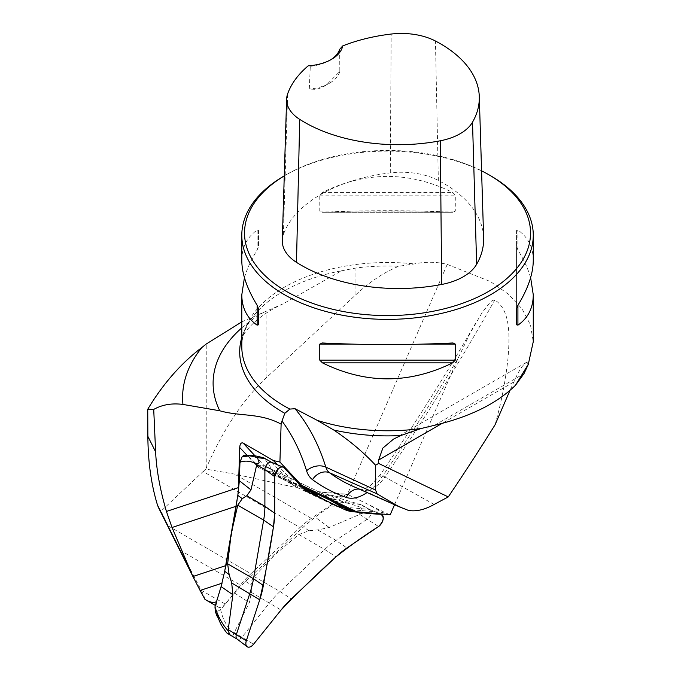 <?xml version="1.0" encoding="UTF-8"?>
<svg xmlns="http://www.w3.org/2000/svg" width="681" height="681" viewBox="0 0 681 681"><rect width="100%" height="100%" fill="white"/><g stroke="black" fill="none" stroke-linecap="round" stroke-linejoin="round"><path stroke-width="0.51" stroke-dasharray="3.4 2.55" d="M227.088 633.279L232.834 635.305L233.515 634.692L233.26 633.211L234.23 632.564L249.365 602.634L251.391 592.427L251.136 585.175L251.774 580.663L253.562 577.25L274.962 554.674L298.797 534.534L308.961 530.737L317.789 529.92L329.195 527.486L359.713 514.436L360.232 513.678L362.343 513.414L363.279 512.495L360.836 507.371L364.25 506.851L361.747 504.893L334.039 499.462L318.402 494.568M344.68 507.2L369.179 509.388A5.661 3.269 -60 0 1 369.792 509.541A5.661 3.269 -60 0 1 370.004 509.643L361.747 504.893L332.43 496.262L317.193 493.989M370.004 509.643A5.661 3.269 -60 0 1 370.941 513.959A5.661 3.269 -60 0 1 367.527 518.948L335.92 540.391A74.493 43.005 120 0 0 324.667 549.465L280.019 591.5A74.493 43.005 120 0 0 269.523 602.898L242.044 637.075A5.661 3.269 -60 0 1 237.218 639.136L237.107 639.076M271.617 462.339L271.728 462.399A5.661 3.269 -60 0 1 272.179 462.757L290.37 482.259A74.493 43.005 120 0 0 296.278 486.975A74.493 43.005 120 0 0 297.938 487.851L332.447 504.442A74.493 43.005 120 0 0 333.664 504.987A74.493 43.005 120 0 0 337.98 506.358M316.631 493.87L324.088 496.645L329.647 499.973M302.475 487.502L270.715 471.882L272.238 471.788L272.323 469.796L264.356 458.245L272.179 462.757L284.062 467.77M296.278 486.975L270.715 471.882L264.9 469.89L256.797 464.357L247.314 455.342L248.514 455.223L244.19 455.444M233.26 633.211C226.688 626.554 222.483 618.68 220.653 609.58L234.545 593.057L245.637 581.353L303.437 526.941L315.15 517.168L330.762 505.923C341.453 506.681 351.277 509.269 360.232 513.678M220.653 609.58L216.49 611.989L215.324 611.427M243.543 455.487L247.314 455.342M313.286 492.933L264.9 469.89M332.43 496.262L334.516 499.224L334.175 501.199L330.762 505.923M220.474 623.438L216.49 611.989M360.836 507.371A97.162 42.622 9.8 0 0 348.119 503.276L334.175 501.199M348.119 503.276L334.516 499.224M168.216 525.919L161.031 511.15L203.117 471.533L300.04 527.494L250.966 573.7L168.216 525.919L180.584 550.563L240.444 585.124A74.689 43.124 -60 0 1 250.966 573.7M238.086 493.844L236.511 506.136L235.813 506.366M204.606 599.203C204.887 598.071 203.747 595.083 201.201 590.223L180.584 550.563M240.444 585.124L225.198 604.081A8.198 4.733 -60 0 1 218.209 607.06A8.198 4.733 -60 0 1 216.95 600.489L220.755 587.694M225.615 565.681L226.254 565.46L236.511 506.136M226.254 565.46L221.895 583.855M216.677 601.119L216.95 600.489M300.04 527.494A74.689 43.124 -60 0 1 311.319 518.394L341.964 497.607L234.613 474.112L205.798 469.098A74.689 43.124 120 0 0 203.117 471.533M341.964 497.607L342.313 496.807L314.043 494.278L314.784 493.112M205.798 469.098L206.232 468.102C223.079 429.685 243.04 399.628 266.118 377.938L355.95 294.652C370.064 281.602 384.322 272.145 398.734 266.288L414.286 263.939C425.676 261.572 436.657 261.725 447.238 264.398L347.472 494.338L346.68 494.193L342.313 496.807M161.031 511.15L158.511 507.634M241.798 321.875L283.194 303.82L341.453 270.817A147.845 85.355 0 0 0 261.07 307.701A147.845 85.355 0 0 0 241.798 337.538M371.077 506.034L382.135 512.418L388.332 514.172L347.472 494.338M341.453 270.817L355.95 268.016A147.096 84.929 180 0 1 398.734 266.288M447.238 264.398L490.473 281.585L508.63 294.371L522.182 309.012L530.482 324.999L533.266 341.709M490.575 175.749A145.734 84.138 0 0 0 284.479 175.749A145.734 84.138 0 0 0 284.266 175.877M452.627 212.302L322.436 212.302C365.833 210.148 409.23 210.148 452.627 212.302L455.291 211.153L455.291 195.141L452.627 192.417C409.23 171.11 365.833 171.11 322.436 192.417L319.772 195.141L319.772 211.153L322.436 212.302L452.627 212.302M533.266 260.465C533.172 247.297 528.056 237.175 517.918 230.11L516.547 230.501L516.547 246.522L517.918 249.995C523.851 259.674 528.09 268.893 530.627 277.635M244.436 277.635C246.973 268.893 251.212 259.674 257.146 249.995L258.516 246.522L258.516 230.501L257.146 230.11C247.007 237.175 241.891 247.297 241.798 260.465M483.638 237.865A137.196 79.209 0 0 0 438.351 180.448A55.221 31.879 0 0 0 390.298 172.889A137.196 79.209 0 0 0 283.39 234.613A55.221 31.879 0 0 0 282.283 240.436M339.657 49.347L339.819 71.462L327.706 83.661L321.747 87.619L316.393 89.347L309.302 89.083L310.281 66.304L308.204 65.844M481.569 170.82A143.001 82.563 0 0 0 286.412 174.634A143.001 82.563 0 0 0 284.266 175.902M339.819 71.462A36.433 21.034 180 0 1 329.57 83.167A36.433 21.034 180 0 1 309.302 89.083M330.498 59.919A36.433 21.034 180 0 1 329.57 60.481A36.433 21.034 180 0 1 310.281 66.304M516.547 246.522L516.547 324.769M516.547 230.501L516.547 308.748M258.516 230.501L258.516 246.522M526.26 369.128L527.647 362.93L526.634 362.377L524.549 363.731L521.689 367.11L517.918 373.179L509.967 390.434M495.036 424.842C501.327 402.658 505.651 380.398 508.017 358.061C509.669 337.044 510.946 310.213 494.789 299.972L492.482 300.347L490.269 302.117L482.131 312.613L470.545 332.388L458.117 358.223A1379.587 796.506 -60 0 1 381.735 477.372A40.681 23.486 -60 0 1 367.05 492.542M394.554 504.715L458.117 358.223M390.196 514.768L388.332 514.172M314.954 492.916L317.95 491.631L318.972 491.912L349.447 509.499L382.135 512.418M301.479 486.438L294.362 483.016L263.896 465.429C261.836 464.706 260.014 465.412 258.44 467.549L247.007 455.3M277.269 464.697L294.362 483.016L299.98 484.821M359.713 514.436L378.576 526.532M361.364 504.876L369.179 509.388L379.76 513.832M234.23 632.564L253.57 644.217M251.391 592.427L281.049 610.031M254.149 576.56L280.019 591.5L291.315 598.888M298.797 534.534L324.667 549.465L335.963 556.854M317.789 529.92L335.92 540.391L346.969 547.975M324.743 499.99L332.447 504.442L344.177 509.337M272.068 472.912L297.938 487.851L309.659 492.746M272.238 471.788L290.37 482.259L302.262 487.273M272.323 469.796L256.797 464.357M309.583 491.367L315.414 493.376M319.108 494.312L334.039 499.462M329.195 527.486L315.15 517.168M308.961 530.737L303.437 526.941M245.637 581.353L251.136 585.175M234.545 593.057L249.365 602.634M201.201 590.223L225.198 604.081M311.319 518.394L234.613 474.112M206.232 468.102L206.232 344.024M241.798 327.876A174.421 100.703 180 0 1 264.381 311.898M261.07 307.701C248.071 320.487 241.653 333.469 241.798 346.646A145.734 84.138 180 0 1 414.286 263.939M390.298 172.889L391.166 34.05M283.39 234.613L287.654 93.816M438.351 180.448L435.44 41.013M322.436 192.417L452.627 192.417M319.772 195.141L455.291 195.141M319.772 211.153L455.291 211.153M452.627 342.977L322.436 342.977M423.676 344.118L351.387 344.118M517.918 249.995L517.918 230.11M257.146 230.11L257.146 249.995M266.118 377.938L266.118 311.217M355.95 294.652L355.95 268.016M434.137 504.451L384.901 476.998A1365.064 788.13 120 0 0 494.789 299.972M381.735 477.372A14.573 1.566 34.4 0 1 380.015 475.1A14.573 1.566 34.4 0 1 384.901 476.998A26.159 15.101 120 0 1 362.088 489.886A14.573 11.824 -70.8 0 0 361.347 489.596L352.596 486.149A363.16 209.671 120 0 0 362.088 489.886L408.447 510.409M475.721 323.032C445.655 375.086 413.75 425.77 380.015 475.1L371 485.059L364.803 488.864L361.347 489.596A14.573 11.824 -70.8 0 0 359.338 489.128M434.521 425.284L523.995 373.622M513.576 382.118L442.012 423.437M254.915 455.7L264.092 465.54L319.176 492.022L348.195 494.61M314.043 494.278L258.44 467.549M345.361 509.865L333.664 504.987M369.792 509.541L380.168 513.866M218.209 607.06L215.383 605.435M283.185 303.803C252.421 317.976 240.853 336.388 240.725 341.836M286.412 174.634L284.479 175.749M323.16 86.862L329.57 83.167M329.57 60.481L331.502 59.366M453.052 342.96L322.011 342.96M398.734 506.57L398.087 506.281M525.894 362.684L393.558 439.092M317.908 491.622L346.723 494.202M263.879 465.429L318.989 491.92"/><path stroke-width="1.02" d="M264.356 458.245L263.598 457.709L264.024 458.185L263.411 458.373L257.444 457.666L259.112 462.416L258.422 463.455L256.907 464.008L250.983 489.886L246.76 495.777L242.266 498.671L237.771 505.191L231.2 533.64L227.641 563.817L229.139 574.594L231.693 582.962L232.868 594.709L228.092 630.725L229.506 633.705L227.088 633.279A97.162 79.251 115.7 0 1 220.474 623.438L215.324 611.427L214.966 606.848C217.997 616.526 222.372 624.477 228.092 630.725M237.218 639.136A5.661 3.269 -60 0 1 237.014 638.999A5.661 3.269 -60 0 1 236.418 634.377L249.825 593.423A74.493 43.005 120 0 0 253.511 578.756L263.649 520.131A74.493 43.005 120 0 0 264.892 506.247L264.892 469.609A5.661 3.269 -60 0 1 267.233 464.059A5.661 3.269 -60 0 1 271.506 462.288A5.661 3.269 -60 0 1 271.728 462.399M237.107 639.076L227.088 633.279M337.98 506.358A74.493 43.005 120 0 0 341.7 506.936L344.68 507.2M318.402 494.568L302.475 487.502M216.95 616.024L215.324 611.427M256.907 464.008C250.642 460.892 244.998 460.313 239.95 462.271L239.38 480.743L237.814 495.393L224.696 571.282L221.087 586.588L214.966 606.848M239.95 462.271L242.036 456.9L243.543 455.487L249.442 455.836L242.036 456.9M317.193 493.989L316.631 493.87M248.514 455.223L253.817 455.529L263.598 457.709M257.444 457.666A97.162 36.629 -133.3 0 0 249.442 455.836M263.343 585.439L273.473 526.813A72.867 42.069 120 0 0 274.69 513.236L274.69 476.598A7.287 4.205 -60 0 1 277.695 469.447A7.287 4.205 -60 0 1 283.211 467.166A7.287 4.205 -60 0 1 284.062 467.77L302.262 487.273A72.867 42.069 120 0 0 309.659 492.746L344.177 509.337A72.867 42.069 120 0 0 345.361 509.865A72.867 42.069 120 0 0 353.226 511.772L380.705 514.232A7.287 4.205 -60 0 1 381.488 514.419A7.287 4.205 -60 0 1 383.028 519.858A7.287 4.205 -60 0 1 378.576 526.532L346.969 547.975A72.867 42.069 120 0 0 335.963 556.854L291.315 598.888A72.867 42.069 120 0 0 281.049 610.031L253.57 644.217A7.287 4.205 -60 0 1 247.092 646.695A7.287 4.205 -60 0 1 246.326 640.736L259.733 599.791A72.867 42.069 120 0 0 263.343 585.439L253.511 578.756L227.641 563.817M235.813 506.366L172.029 527.503L166.428 511.457L238.444 487.596L238.086 493.844M394.554 504.715L390.196 514.768L356.563 511.763L301.666 485.366L279.917 462.058L273.404 460.543L243.134 443.067C241.168 442.327 240.027 443.791 239.712 447.485L238.444 487.596M279.917 462.058L281.117 424.127C259.767 412.652 240.393 416.704 219.767 410.771L182.942 404.429C171.918 402.999 162.18 404.667 153.719 409.426L155.617 451.861C156.434 469.711 160.035 489.571 166.428 511.457M172.029 527.503L192.919 576.509L225.615 565.681M222.083 583.183L200.095 590.47L192.919 576.509M200.095 590.47L205.041 599.459C211.127 602.83 215 603.375 216.677 601.119M220.755 587.694L221.895 583.855M241.798 321.875L206.232 344.024L201.874 347.497C181.044 363.271 162.997 383.863 147.734 409.264L153.719 409.426M158.511 507.634L157.481 505.047C151.233 484.608 148.024 461.718 147.871 436.359L147.734 409.264M400.751 435.551L421.147 428.511A145.734 84.138 180 0 1 317.184 420.33L333.733 430.009A147.096 84.929 0 0 0 400.751 435.551L393.558 439.092L382.85 448.098L378.61 460.041L378.61 463.429L448.26 496.917L434.137 504.451C424.552 509.788 415.989 511.772 408.447 510.409L398.734 506.57L377.129 493.878L329.621 472.801A363.16 209.671 120 0 0 352.596 486.149L398.087 506.281M241.798 337.538A147.845 85.355 0 0 0 240.725 341.836A147.845 85.355 0 0 0 284.82 413.316L289.859 409.085A145.734 84.138 180 0 1 241.798 346.646L241.798 294.813L244.436 277.635M317.184 420.33L295.026 408.711A365.493 211.016 -60 0 1 325.824 467.123A14.573 10.496 -17.3 0 0 306.595 470.809A350.97 202.64 120 0 0 281.985 421.011L284.82 413.316M281.985 421.011L281.117 424.127M530.627 277.635L533.266 294.813L533.266 341.709L528.311 364.267L515.466 385.284C496.968 403.501 469.992 416.832 434.521 425.284L421.147 428.511M284.266 175.877A145.734 84.138 0 0 0 241.798 235.243A145.734 84.138 0 0 0 387.532 319.38A145.734 84.138 0 0 0 533.266 235.243A145.734 84.138 0 0 0 490.584 175.749A145.734 84.138 0 0 0 490.575 175.749L488.643 174.634A143.001 82.563 0 0 0 481.569 170.82M295.026 408.711L289.859 409.085M452.627 342.977L455.291 344.118L455.291 360.13L452.627 362.854C409.23 384.161 365.833 384.161 322.436 362.854L319.772 360.13L319.772 344.118L322.436 342.977C365.833 345.122 409.23 345.122 452.627 342.977L453.052 342.96M322.011 342.96L322.436 342.977M533.266 294.813C533.172 307.974 528.056 318.095 517.918 325.16L516.547 324.769L516.547 308.748L517.918 305.275C528.056 288.659 533.172 273.719 533.266 260.465L533.266 235.243M241.798 235.243L241.798 260.465C241.891 273.719 247.007 288.659 257.146 305.275L258.516 308.748L258.516 324.769L257.146 325.16C247.007 318.095 241.891 307.974 241.798 294.813M342.722 45.916A132.846 76.698 180 0 1 391.166 34.05A50.871 29.368 180 0 1 435.44 41.013A132.846 76.698 180 0 1 479.288 96.608A132.846 76.698 180 0 1 472.512 122.18A50.871 29.368 180 0 1 440.301 140.78A132.846 76.698 180 0 1 299.717 119.379A50.871 29.368 180 0 1 286.624 99.179A50.871 29.368 180 0 1 287.654 93.816A132.846 76.698 180 0 1 308.204 65.844A39.166 22.609 0 0 0 331.502 59.366A39.166 22.609 0 0 0 342.722 45.916L339.657 49.347A36.433 21.034 180 0 1 330.498 59.919M286.624 99.179L282.283 240.436A55.221 31.879 0 0 0 296.49 262.355A137.196 79.209 0 0 0 441.68 284.462A55.221 31.879 0 0 0 476.64 264.279A137.196 79.209 0 0 0 483.638 237.865L479.288 96.608M284.266 175.902A143.001 82.563 0 0 0 287.876 292.226A143.001 82.563 0 0 0 489.367 290.974A143.001 82.563 0 0 0 488.652 174.634A143.001 82.563 0 0 0 488.643 174.634L490.584 175.749M258.516 324.769L258.516 308.748M515.466 385.284L523.995 373.622L528.362 364.284M509.967 390.434L495.036 424.842A1357.778 783.916 -60 0 1 448.26 496.917M333.733 430.009C349.719 440.726 363.671 452.473 375.589 465.234L378.61 463.429M367.05 492.542A40.681 23.486 -60 0 1 346.263 497.411A377.683 218.056 -60 0 1 312.502 479.645A14.573 11.875 -53.6 0 1 329.621 472.801A26.159 15.101 120 0 1 325.824 467.123L375.546 490.039L377.129 493.878M375.546 490.039L375.589 465.234M356.563 511.763L349.447 509.499L301.479 486.438M299.98 484.821L301.666 485.366M277.269 464.697L273.404 460.543M309.659 492.746L344.177 509.337C355.814 512.197 367.987 513.823 380.705 514.232C384.586 516.853 383.88 520.956 378.576 526.532C364.267 535.606 350.068 545.711 335.963 556.854C317.295 573.734 298.993 591.466 281.049 610.031L253.57 644.217C251.408 646.712 249.391 647.622 247.509 646.95C245.832 645.911 245.432 643.843 246.326 640.736L259.733 599.791C265.258 575.249 269.838 550.92 273.473 526.813L274.69 513.236L274.69 476.598L278.299 468.843C280.64 466.808 282.564 466.451 284.062 467.77L302.262 487.273L309.659 492.746M257.077 465.097L264.892 469.609L274.69 476.598M228.603 629.865L246.326 640.736M231.693 582.962L259.733 599.791M329.647 499.973L341.7 506.936L353.226 511.772M306.578 489.511L324.743 499.99M246.76 495.777L264.892 506.247L274.69 513.236M237.771 505.191L263.649 520.131L273.473 526.813M380.705 514.232L379.76 513.832M237.814 495.393L242.266 498.671M239.38 480.743L250.983 489.886M232.868 594.709L221.087 586.588M229.139 574.594L224.696 571.282M201.874 347.497A204.938 118.315 0 0 0 182.942 404.429M219.767 410.771A174.421 100.703 180 0 1 241.798 327.876M441.68 284.462L440.301 140.78M296.49 262.355L299.717 119.379M476.64 264.279L472.512 122.18M455.291 344.118L423.676 344.118M351.387 344.118L319.772 344.118M455.291 360.13L319.772 360.13M452.627 362.854L322.436 362.854M517.918 305.275L517.918 325.16M257.146 325.16L257.146 305.275M312.502 479.645A40.681 23.486 -60 0 1 306.595 470.809M359.338 489.128A14.573 11.824 -70.8 0 0 346.263 497.411M442.012 423.437L378.61 460.041M147.871 436.359L155.617 451.861M157.481 505.047L189.148 568.414M247.007 455.3L239.712 447.485M243.134 443.067L254.915 455.7M271.617 462.339L263.692 457.76M271.506 462.288L283.211 467.166M380.168 513.866L381.488 514.419M237.014 638.999L247.092 646.695M244.002 455.419L243.44 455.495M215.383 605.435L205.041 599.459M193.336 577.335L158.443 507.498"/></g></svg>
